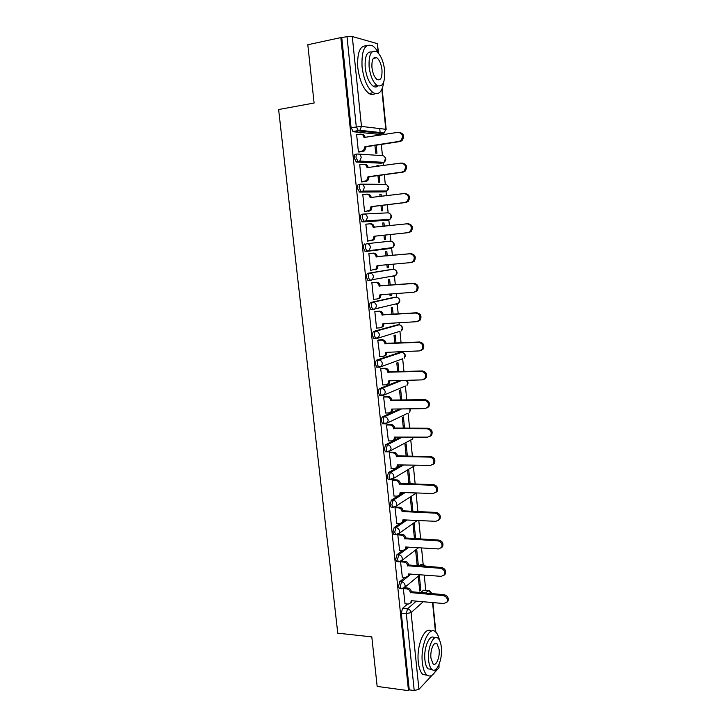 <?xml version="1.0" encoding="UTF-8"?>
<svg xmlns="http://www.w3.org/2000/svg" width="727" height="727" viewBox="0 0 727 727"><rect width="100%" height="100%" fill="white"/><g stroke="black" fill="none" stroke-linecap="round" stroke-linejoin="round"><path stroke-width="1.09" d="M405.057 577.347L399.75 581.645L398.541 586.362L399.377 588.552L400.313 588.634M402.567 550.493L396.969 554.692L395.742 559.354L396.624 561.617L397.596 561.689M396.606 523.267L400.077 523.431L394.161 527.529L392.925 532.137L393.843 534.481L394.852 534.536M397.733 496.114L391.335 500.158L390.09 504.702L391.053 507.128L392.062 507.192M401.813 464.953L388.491 472.568L387.227 477.057L388.236 479.575L389.327 479.602M400.577 437.091L385.619 444.76L384.347 449.195L385.401 451.803L386.546 451.812M399.868 408.956L382.72 416.744C381.739 417.416 381.312 418.87 381.439 421.115L382.538 423.814L383.765 423.814M399.986 380.512L379.803 388.5C378.812 389.118 378.385 390.553 378.513 392.807L379.667 395.615L380.993 395.588M400.068 352.322L376.868 360.038C375.868 360.601 375.432 362.019 375.559 364.282L376.768 367.19L378.249 367.135M397.224 324.887L373.905 331.339C372.896 331.857 372.451 333.248 372.578 335.52L373.851 338.546L375.577 338.455M394.361 297.252L370.915 302.423C369.898 302.877 369.452 304.25 369.58 306.54L370.906 309.666L373.233 309.757M391.48 269.408L367.907 273.27C366.881 273.67 366.426 275.024 366.553 277.323L367.944 280.567L370.352 280.631M364.872 243.881C363.836 244.227 363.382 245.553 363.509 247.871L364.963 251.242L367.48 251.26L366.79 251.06L365.336 247.68C365.208 245.372 365.663 244.045 366.699 243.699L390.326 241.173L366.699 243.699C368.734 243.718 369.979 244.872 370.416 247.153L369.334 250.37L367.48 251.26M363.536 214.056L361.819 214.265C360.765 214.547 360.301 215.846 360.438 218.173L361.955 221.68L364.427 221.671L362.264 217.964C362.137 215.637 362.6 214.329 363.645 214.047C365.69 214.038 366.935 215.183 367.371 217.473L366.181 220.844L364.427 221.671L388.227 220.145L389.926 219.354L391.09 216.128C390.672 213.947 389.481 212.857 387.509 212.866L364.045 214.029M360.338 184.185L358.729 184.394C357.675 184.622 357.202 185.903 357.339 188.238L359.529 192.082L361.355 191.837L359.174 187.993C359.038 185.658 359.511 184.376 360.565 184.149C362.619 184.113 363.863 185.249 364.3 187.557L363 191.083L361.355 191.837L385.392 191.674L386.982 190.947L388.254 187.584C387.836 185.376 386.637 184.294 384.656 184.34L361.392 184.158M357.121 154.069L355.621 154.288C354.549 154.46 354.085 155.714 354.213 158.059L356.421 162.039L358.257 161.767L356.057 157.786C355.921 155.433 356.394 154.179 357.466 154.015C359.52 153.942 360.765 155.069 361.21 157.395L359.783 161.085L358.257 161.767L382.529 162.975L384.001 162.33L385.401 158.813C384.974 156.596 383.774 155.523 381.793 155.587L358.702 154.097M425.749 590.26L424.241 575.102M423.178 564.479L421.533 547.931M420.606 538.643L418.797 520.55M417.916 511.699L416.071 493.197M415.172 484.118L413.445 466.789M412.4 456.311L410.791 440.189M409.61 428.285L408.092 413.1M406.793 400.041L405.393 386.028M403.958 371.579L402.676 358.784M402.031 352.304L401.967 351.668M401.095 342.88L399.95 331.412M399.296 324.842L399.087 322.743M398.214 313.955L397.206 303.831M396.542 297.161L396.179 293.572M395.306 284.802L394.434 276.033M393.761 269.281L393.252 264.174M392.38 255.413L391.644 248.034M390.962 241.173L390.299 234.539M389.418 225.743L388.827 219.808M388.136 212.857L387.327 204.75M386.437 195.79L385.992 191.374M385.292 184.322L384.338 174.707M383.429 165.592L383.138 162.721M382.429 155.56L381.321 144.419M380.394 135.149L380.276 133.959M380.203 133.25L379.739 128.579M432.156 675.165L418.925 689.36L414.217 690.523L409.246 689.85L401.313 613.17L402.513 608.399L407.574 603.992M420.524 592.741L423.45 590.197L429.221 590.542L432.029 593.614M377.159 686.415L408.492 690.65L340.827 37.595L307.803 44.738L314.1 103.025L278.632 109.532L337.764 633.181L371.806 636.888L377.159 686.415M439.035 664.533L439.008 667.804L434.71 672.43M409.246 689.85L408.492 690.65M378.24 134.286L353.295 131.741L358.493 130.896L356.275 126.771L347.024 36.723L352.286 36.523L377.304 43.629L378.649 53.398M347.024 36.723L340.827 37.595M357.093 134.64L356.63 134.595L358.42 151.979L359.747 151.961M374.932 145.409L375.714 153.17L376.959 153.252L376.159 145.218M378.276 166.329L378.194 165.511L376.968 165.683M378.194 165.511L376.95 165.456L377.049 166.51M360.328 164.711L359.729 164.684L361.501 181.932L362.818 181.841M377.967 175.589L378.622 182.141L379.867 182.15L379.185 175.416M381.293 196.444L381.084 194.309L379.867 194.472M381.084 194.309L379.848 194.327L380.076 196.599M363.709 194.527L362.8 194.536L364.554 211.648L365.854 211.484M380.975 205.523L381.511 210.885L382.738 210.83L382.193 205.368M384.292 226.315L383.956 222.898L382.738 223.035M383.956 222.898L382.729 222.98L383.074 226.442M367.153 224.098L365.845 224.207M367.144 224.052L365.845 224.143L367.589 241.119L368.88 240.891M383.956 235.212L384.383 239.41L385.601 239.283L385.174 235.085M387.264 255.895L386.8 251.251L385.592 251.406L386.046 256.013M370.17 253.45L368.862 253.523L370.597 270.362L376.05 269.017L377.04 265.628L410.81 262.592L413.227 261.366C415.244 257.267 414.154 254.741 409.955 253.787L376.123 256.713C375.695 254.45 374.46 253.305 372.424 253.269L373.542 253.123C375.568 253.16 376.804 254.305 377.231 256.558L411.009 253.641C415.199 254.586 416.289 257.113 414.272 261.211L411.864 262.42M386.928 264.737L387.227 267.709L388.427 267.518L387.218 267.627M390.208 285.202L389.627 279.395L388.427 279.622L388.99 285.302M373.151 282.53L371.86 282.667L373.578 299.37L374.305 299.215M389.872 294.044L390.054 295.798L391.244 295.535L390.035 295.625M378.413 308.266L377.14 308.357M393.125 314.282L392.426 307.33L391.235 307.612L391.917 314.355M376.113 311.374L374.832 311.574L376.541 328.15L377.049 328.013M392.798 323.106L392.853 323.669L394.034 323.342L392.825 323.415M396.015 343.126L395.206 335.047L394.034 335.392L394.816 343.18M379.049 339.991L377.786 340.254L379.876 356.575M398.887 371.742L397.969 362.546L396.806 362.964L397.687 371.779M381.966 368.389L380.712 368.716L382.72 384.901M401.74 400.132L400.704 389.845L399.55 390.326L400.541 400.15M384.856 396.56L383.611 396.951L385.564 413.009M404.566 428.303L403.43 416.944L402.285 417.48L403.367 428.303M387.727 424.513L386.491 424.968L388.4 440.898M407.374 456.247L406.129 443.824L404.994 444.433L406.175 456.238M390.572 452.249L389.354 452.767L391.226 468.57M410.155 483.982L408.801 470.514L407.683 471.178L408.965 483.955M393.398 479.775L392.189 480.347L394.025 496.032M412.918 511.499L411.464 497.004L410.346 497.731L411.727 511.454M396.206 507.082L395.006 507.719L396.815 523.276M415.09 538.771L415.617 538.38L414.099 523.295L413 524.076L414.472 538.734M398.987 534.191L397.796 534.872L399.586 550.312M415.617 538.38L414.426 538.316M418.225 564.37L416.725 549.394L415.626 550.239L417.134 565.242L418.225 564.37L417.044 564.288M401.749 561.08L400.568 561.826L402.331 577.147M419.143 565.951L420.878 564.543L423.532 564.643L425.977 566.424M417.998 538.934L421.951 539.152M403.821 520.868L405.175 519.932M400.722 494.233L403.376 492.561M386.537 220.336L362.6 221.88M383.792 191.873L359.529 192.082M381.03 163.193L356.421 162.039M404.884 603.755L408.329 604.064L410.846 602.792L411.173 600.684L443.97 603.555L447.06 601.947C447.896 598.694 446.605 596.567 443.188 595.558L410.346 592.56C409.937 590.469 408.747 589.243 406.775 588.87L403.321 588.588L405.066 603.773M418.243 576.202L419.733 591.087L420.815 590.16L419.633 590.07M420.815 590.16L419.325 575.302M391.244 295.535L391.081 293.953M388.427 267.518L388.136 264.628M422.705 564.588L420.878 564.543M420.07 538.762L418.298 538.707M394.87 304.377L395.37 304.05M392.089 276.578L392.771 276.051M389.29 248.57L390.099 247.871M386.809 220.236L387.373 219.518M384.147 191.683L384.61 190.965M381.411 162.921L381.802 162.221M428.43 590.478L423.45 590.197M341.772 37.859L351.068 127.634L353.295 131.741M404.485 587.779L407.774 588.043C409.737 588.407 410.928 589.633 411.337 591.723L444.124 594.704C447.532 595.704 448.823 597.83 447.986 601.065L446.869 602.256M358.411 151.907L363.473 150.707L364.918 146.69L366.063 146.781L364.627 150.789L359.229 152.034M361.573 134.222C363.536 134.241 364.718 135.358 365.127 137.585L363.982 137.476C363.536 135.149 362.282 134.041 360.238 134.131L356.648 134.713M399.65 132.405C403.93 133.768 404.712 136.512 401.995 140.656L400.123 141.511L366.063 146.781M364.918 146.69L399.032 141.411L400.904 140.547C403.658 136.103 402.74 133.359 398.142 132.314L363.982 137.476M361.492 181.85L366.672 180.632L367.98 176.779L369.125 176.806L367.807 180.65L362.082 181.941M364.418 164.329L364.472 164.329C366.508 164.266 367.753 165.392 368.189 167.692L368.198 167.773M402.367 163.102C406.738 164.22 407.656 166.91 405.121 171.154L403.094 172.117L369.125 176.806M367.98 176.779L402.013 172.081L404.039 171.118C406.593 166.756 405.621 164.075 401.131 163.057L367.053 167.646C366.608 165.338 365.363 164.211 363.318 164.275L359.738 164.793M364.545 211.557L369.834 210.33L371.024 206.641L372.151 206.595L370.961 210.285L364.554 211.639M367.062 194.173L367.517 194.164C369.552 194.136 370.797 195.263 371.233 197.553L371.252 197.717M405.175 193.536C409.555 194.518 410.564 197.144 408.21 201.415L406.039 202.46L372.151 206.595M371.024 206.641L404.966 202.497L407.138 201.443C409.501 197.162 408.483 194.536 404.103 193.555L370.098 197.571C369.661 195.281 368.425 194.154 366.381 194.182L362.809 194.636M378.794 53.68C376.877 49.89 374.787 47.264 372.515 45.801C364.872 43.047 361.383 50.072 362.055 66.857C363.764 79.616 367.471 88.24 373.187 92.72C378.749 95.491 382.284 91.884 383.783 81.878M366.472 45.846C359.892 45.528 357.002 52.817 357.811 67.702C359.52 80.424 363.255 89.021 368.998 93.483C371.224 94.864 373.251 94.91 375.077 93.601M377.976 85.977C376.586 87.24 375.005 87.331 373.233 86.231C369.107 82.987 366.426 76.78 365.208 67.593C364.654 56.379 366.881 51.181 371.897 52.017M369.107 66.82C370.325 76.026 372.996 82.26 377.095 85.504C382.647 87.504 385.174 82.496 384.665 70.474C383.492 61.268 380.803 54.998 376.613 51.662C371.124 49.672 368.625 54.725 369.107 66.82M381.975 69.837C381.212 63.903 379.485 59.868 376.786 57.733C373.242 56.442 371.633 59.696 371.942 67.484C372.724 73.418 374.441 77.435 377.104 79.543C380.675 80.833 382.293 77.598 381.975 69.837M376.15 57.86L375.932 57.342M439.426 640.06C438.572 636.189 437.29 633.49 435.582 631.936C429.266 625.302 420.27 645.422 422.342 662.615C423.005 668.631 424.495 672.739 426.794 674.938C430.366 677.564 433.737 675.347 436.891 668.286M431.22 631.209C424.859 625.638 416.289 645.449 418.307 662.133C418.97 668.14 420.47 672.239 422.778 674.429L427.167 675.238M431.565 669.294L428.121 668.867C426.458 667.286 425.386 664.324 424.913 659.98C423.423 647.666 429.875 633.126 434.446 637.915M428.621 660.416C429.103 664.769 430.166 667.74 431.82 669.322C436.536 674.156 442.788 659.307 441.334 647.294C440.862 642.904 439.78 639.905 438.099 638.306C433.546 633.508 427.14 648.084 428.621 660.416M439.126 649.574L437.045 643.786C434.092 640.696 429.984 650.12 430.938 658.035L433.001 663.778C436.018 666.886 440.062 657.353 439.126 649.574M374.041 236.248L375.187 236.429L374.078 239.674L372.26 240.546L367.58 241.028L372.96 239.792L374.041 236.248L407.902 232.667L410.201 231.522C412.382 227.333 411.328 224.752 407.038 223.798L373.124 227.26C372.687 224.979 371.452 223.843 369.416 223.843L365.854 224.243M369.67 223.825L370.543 223.762C372.578 223.771 373.814 224.907 374.241 227.178L374.269 227.424M407.302 223.78L408.101 223.716C412.382 224.679 413.436 227.242 411.255 231.431L408.965 232.567L375.159 236.148M378.149 265.528L377.159 268.845L375.241 269.772M368.871 253.578L373.542 253.123M368.871 253.614L372.424 253.269M376.159 256.995L377.268 256.84M373.569 299.27L377.113 299.015L379.112 298.025L380.003 294.771L413.699 292.272L416.207 290.982C418.08 286.956 416.962 284.475 412.854 283.539L379.103 285.92C378.676 283.675 377.44 282.521 375.414 282.458L376.522 282.258C378.54 282.321 379.767 283.475 380.203 285.711L413.89 283.33C417.998 284.266 419.115 286.738 417.243 290.755L414.735 292.045M381.112 294.689L380.203 297.788L378.204 298.77M372.142 282.612L376.522 282.258M371.87 282.748L375.414 282.458M379.13 286.202L380.23 285.993M376.531 328.041L380.057 327.841L382.138 326.805L382.947 323.688L416.562 321.707L419.161 320.362C420.888 316.418 419.743 313.982 415.717 313.055L382.057 314.909C381.63 312.674 380.403 311.51 378.376 311.42L379.476 311.156C381.493 311.247 382.711 312.41 383.147 314.637L416.753 312.783C420.769 313.71 421.914 316.136 420.188 320.071L417.834 321.398M384.056 323.624L383.22 326.505L381.202 327.541M375.486 311.42L379.476 311.156M374.841 311.656L378.376 311.42M382.084 315.182L383.174 314.909M379.467 356.584L382.993 356.439L385.137 355.358L385.873 352.368L419.406 350.914L422.078 349.505C423.687 345.652 422.514 343.253 418.57 342.326L384.983 343.662C384.556 341.445 383.338 340.272 381.321 340.154L382.402 339.827C384.419 339.945 385.637 341.117 386.064 343.326L419.588 341.99C423.532 342.917 424.695 345.307 423.096 349.151L420.906 350.505M378.585 340.018L382.402 339.827M386.982 352.322L386.21 355.003L384.31 356.057M377.795 340.327L381.321 340.154M385.019 343.935L386.092 343.598M382.375 384.91L385.892 384.819L388.1 383.702L388.772 380.83L422.223 379.885L424.968 378.431C426.458 374.65 425.259 372.297 421.387 371.37L387.891 372.188C387.473 369.988 386.246 368.807 384.238 368.662L385.31 368.271C387.318 368.425 388.536 369.598 388.963 371.797L422.405 370.97C426.267 371.897 427.458 374.241 425.977 378.013L423.95 379.376M381.593 368.398L385.31 368.271M389.872 380.803L389.163 383.283L387.382 384.356M380.721 368.78L384.238 368.662M387.918 372.46L388.99 372.07M385.265 413.018L388.772 412.972L391.035 411.818L391.653 409.065L425.013 408.629L427.83 407.129C429.203 403.421 427.994 401.104 424.195 400.177L390.781 400.495C390.354 398.305 389.136 397.115 387.137 396.942L388.191 396.497C390.199 396.669 391.408 397.851 391.835 400.041L425.195 399.714C428.994 400.641 430.202 402.958 428.821 406.657L426.949 408.011M384.538 396.569L388.191 396.497M392.744 409.047L392.089 411.346L390.426 412.427M383.62 397.006L387.137 396.942M390.808 400.759L391.862 400.313M388.136 440.898L391.635 440.907L393.943 439.726L394.507 437.081L427.785 437.136L430.657 435.609C431.938 431.974 430.711 429.693 426.967 428.757L393.643 428.576C393.216 426.395 392.007 425.204 390.008 425.004L391.053 424.495C393.053 424.704 394.261 425.895 394.688 428.067L427.967 428.23C431.693 429.166 432.919 431.447 431.638 435.073L429.911 436.409M387.446 424.513L391.053 424.495M395.597 437.081L394.988 439.19L393.425 440.28M386.5 425.013L390.008 425.004M393.67 428.839L394.716 428.33M390.981 468.57L394.47 468.633L396.824 467.425L397.342 464.88L430.538 465.425L433.456 463.862C434.646 460.309 433.401 458.055 429.73 457.101L396.479 456.438C396.061 454.275 394.852 453.075 392.853 452.839L393.898 452.285C395.888 452.521 397.096 453.712 397.515 455.865L430.711 456.529C434.382 457.474 435.618 459.718 434.428 463.272L432.829 464.589M390.317 452.249L393.898 452.285M398.414 464.898L397.86 466.834L396.397 467.915M389.363 452.812L392.853 452.839M396.506 456.701L397.542 456.138M393.807 496.023L397.287 496.141L399.686 494.905L400.15 492.461L433.265 493.488L436.227 491.906C437.336 488.417 436.082 486.19 432.465 485.236L399.296 484.082C398.878 481.937 397.678 480.729 395.679 480.474L396.715 479.856C398.705 480.12 399.905 481.319 400.323 483.464L433.437 484.6C437.045 485.545 438.299 487.772 437.191 491.252L435.709 492.552M393.162 479.765L396.715 479.856M401.213 492.488L400.704 494.26L399.332 495.341M392.198 480.383L395.679 480.474M399.323 484.346L400.35 483.728M400.077 523.431L402.513 522.186L402.94 519.832L435.973 521.323L438.972 519.732C440.008 516.306 438.735 514.107 435.173 513.144L402.095 511.517C401.677 509.382 400.477 508.173 398.487 507.882L399.514 507.219C401.495 507.501 402.694 508.709 403.103 510.836L436.136 512.444C439.699 513.407 440.962 515.607 439.926 519.023L438.554 520.296M395.988 507.073L399.514 507.219M403.994 519.878L403.521 521.486L402.24 522.549M395.006 507.746L398.487 507.882M402.122 511.781L403.131 511.099M399.387 550.303L402.849 550.512L405.312 549.258L405.702 546.986L438.663 548.949L441.689 547.349C442.652 543.978 441.38 541.806 437.872 540.824L404.866 538.743C404.448 536.617 403.258 535.399 401.277 535.09L402.285 534.363C404.267 534.681 405.457 535.89 405.866 538.007L438.826 540.079C442.325 541.052 443.597 543.223 442.634 546.586L441.362 547.822M398.778 534.181L402.285 534.363M406.747 547.049L405.103 549.557M397.805 534.899L401.277 535.09M404.894 538.998L405.893 538.271M402.14 577.129L405.602 577.392L408.092 576.129L408.447 573.939L441.325 576.357L444.388 574.748C445.287 571.44 444.006 569.296 440.544 568.305L407.62 565.751C407.211 563.643 406.011 562.425 404.039 562.08L405.039 561.308C407.011 561.644 408.201 562.862 408.61 564.97L441.489 567.496C444.942 568.487 446.224 570.631 445.324 573.93L444.133 575.139M401.558 561.071L405.039 561.308M409.483 574.012L407.938 576.357M400.577 561.853L404.039 562.08M407.647 566.015L408.638 565.224M412.191 600.775L410.746 602.956M410.373 592.814L411.364 591.978M402.095 588.77L401.159 588.697L400.313 586.507L401.522 581.782L410.955 574.121M399.75 581.645L401.522 581.782C403.503 582.145 404.694 583.381 405.112 585.489L404.73 587.407L402.803 588.661M399.377 561.798L398.405 561.744L397.524 559.472L398.741 554.801L408.883 547.177M396.969 554.692L398.741 554.801C400.731 555.137 401.931 556.373 402.34 558.49L401.931 560.481L399.795 561.744M396.642 534.627L395.633 534.572L394.716 532.228L395.942 527.62L406.929 520.005M394.161 527.529L395.942 527.62C397.933 527.929 399.132 529.147 399.55 531.283L399.105 533.364L396.76 534.609M393.88 507.237L392.834 507.201L391.88 504.774L393.125 500.212L405.13 492.615M391.335 500.158L393.125 500.212C395.115 500.503 396.324 501.712 396.742 503.866L396.26 506.028L393.652 507.255M391.117 479.638L390.026 479.62L389.018 477.094L390.281 472.605L403.567 464.98M388.491 472.568L390.281 472.605C392.271 472.859 393.489 474.068 393.907 476.23L393.38 478.484L391.008 479.702M388.345 451.821L387.191 451.821L386.146 449.213L387.409 444.77L402.331 437.091M385.619 444.76L387.409 444.77C389.418 445.006 390.626 446.205 391.053 448.377L390.481 450.74L388.145 451.93M407.32 413.463L385.265 423.941L384.338 423.805L383.238 421.097C383.111 418.861 383.538 417.398 384.519 416.725L401.622 408.938M382.72 416.744L384.519 416.725C386.528 416.925 387.745 418.125 388.173 420.306L387.546 422.769L382.538 423.814M404.285 386.482L382.357 395.724L381.466 395.579L380.312 392.771C380.185 390.517 380.621 389.081 381.611 388.454L401.74 380.466M379.803 388.5L381.611 388.454C383.62 388.627 384.847 389.817 385.274 392.017L384.583 394.588L379.667 395.615M402.703 358.747L379.43 367.289L378.576 367.126L377.368 364.209C377.24 361.946 377.676 360.528 378.676 359.965L401.931 352.286M376.868 360.038L378.676 359.965C380.694 360.11 381.92 361.283 382.347 363.509L381.602 366.199L376.768 367.19M400.05 331.258L376.477 338.628L375.659 338.446L374.396 335.429C374.269 333.148 374.705 331.757 375.714 331.239L399.078 324.815M373.905 331.339L375.714 331.239C377.74 331.358 378.967 332.53 379.403 334.765L378.576 337.573L373.851 338.546M397.36 303.577L396.624 304.259L398.587 303.286L375.532 308.739L373.505 309.738L372.724 309.548L371.397 306.412C371.27 304.122 371.715 302.75 372.733 302.296L396.188 297.134M370.915 302.423L372.733 302.296C374.759 302.377 375.995 303.541 376.432 305.794L375.532 308.739L370.906 309.666M394.634 275.715L393.843 276.433L395.733 275.524L372.451 279.668L370.506 280.622L369.77 280.422L368.38 277.169C368.253 274.861 368.698 273.516 369.734 273.116L393.271 269.254M367.907 273.27L369.734 273.116C371.761 273.17 372.996 274.324 373.433 276.587L372.451 279.668L367.944 280.567M402.513 608.399L407.502 608.853L416.289 601.129M425.377 593.141L428.276 590.597L431.647 593.659M423.223 601.738L411.091 612.579L418.925 689.36M439.008 667.804L438.754 665.178M435.455 631.836L432.565 602.556M377.867 134.35L382.893 133.541L358.493 130.896L359.892 130.287L384.238 132.968L383.365 133.423M352.286 36.523L361.464 126.425L385.773 129.288L381.829 89.421M378.185 52.526L377.304 43.629M420.869 566.069L422.596 564.661L425.386 566.378M419.715 539.025L421.224 539.107M391.053 507.128L393.043 507.228M399.659 352.341L401.413 352.268C403.358 352.395 404.539 353.522 404.948 355.639L404.212 358.211C405.975 355.803 405.502 353.913 402.785 352.531M396.924 324.905L398.669 324.805C400.622 324.914 401.804 326.032 402.213 328.159L401.413 330.858C403.24 328.54 402.849 326.632 400.241 325.151M394.152 297.27L395.915 297.143C397.869 297.216 399.059 298.324 399.468 300.478L398.587 303.286C400.468 301.06 400.168 299.151 397.66 297.561M391.371 269.417L393.134 269.263C395.097 269.308 396.288 270.417 396.697 272.58L395.733 275.524C397.678 273.361 397.46 271.444 395.052 269.762M391.88 247.662L391.053 248.398L367.617 251.251M386.464 220.345L388.327 220.127M383.62 191.901L385.619 191.637M380.757 163.239L382.884 162.903M405.302 386.064L404.821 386.473M391.053 248.398L392.844 247.543L393.907 244.463C393.489 242.291 392.298 241.191 390.326 241.173M406.629 380.33C408.32 381.911 408.438 383.592 406.984 385.374L407.656 382.911L406.329 380.33M410.455 408.819L409.728 412.336L410.046 408.819M410.264 440.253L412.445 439.099L413.027 437.109M413.154 466.834L415.408 465.171M416.008 493.206L416.753 492.97M351.068 127.634L361.464 126.425L359.892 130.287L352.804 131.56M401.313 613.17L406.32 613.643L407.502 608.853C409.483 609.244 410.682 610.489 411.091 612.579L406.32 613.643L414.217 690.523M385.773 129.288L384.238 132.968L385.773 129.288M364.945 146.981L366.099 147.072M362.001 151.361L363.155 151.443M399.032 141.411L400.123 141.511M368.016 177.07L369.152 177.097M365.072 181.368L366.208 181.377M367.053 167.646L368.189 167.692M402.013 172.081L403.094 172.117M371.052 206.922L372.179 206.886M368.116 211.13L369.243 211.084M370.098 197.571L371.233 197.553M404.966 202.497L406.039 202.46M374.069 236.539L375.187 236.429M371.133 240.655L372.26 240.546M373.124 227.26L374.241 227.178M407.902 232.667L408.965 232.567M377.068 265.909L378.167 265.746M376.123 256.713L377.231 256.558M409.955 253.787L411.009 253.641M380.03 295.053L381.13 294.826M379.103 285.92L380.203 285.711M412.854 283.539L413.89 283.33M382.984 323.96L384.065 323.669M382.057 314.909L383.147 314.637M415.717 313.055L416.753 312.783M385.901 352.65L386.873 352.331M384.983 343.662L386.064 343.326M418.57 342.326L419.588 341.99M388.8 381.102L389.563 380.812M387.891 372.188L388.963 371.797M421.387 371.37L422.405 370.97M391.68 409.337L392.298 409.056M390.781 400.495L391.835 400.041M424.195 400.177L425.195 399.714M394.534 437.345L395.061 437.081M393.643 428.576L394.688 428.067M426.967 428.757L427.967 428.23M397.369 465.144L397.823 464.889M396.479 456.438L397.515 455.865M429.73 457.101L430.711 456.529M399.296 484.082L400.323 483.464M432.465 485.236L433.437 484.6M402.095 511.517L403.103 510.836M435.173 513.144L436.136 512.444M404.866 538.743L405.866 538.007M437.872 540.824L438.826 540.079M407.62 565.751L408.61 564.97M440.544 568.305L441.489 567.496M406.775 588.87L407.774 588.043M410.346 592.56L411.337 591.723M443.188 595.558L444.124 594.704M355.885 161.839L359.783 161.085L384.001 162.33C386.282 160.431 386.364 158.45 384.247 156.387M358.929 191.883L363 191.083L386.982 190.947C389.163 188.993 389.172 187.03 387 185.067M361.955 221.68L366.181 220.844L389.926 219.354C392.035 217.337 391.962 215.392 389.717 213.52M364.963 251.242L392.844 247.543C394.87 245.453 394.725 243.527 392.407 241.755M385.401 451.803L390.481 450.74L412.445 439.099L413.345 437.109M388.236 479.575L393.38 478.484L415.508 465.18M393.843 534.481L395.633 534.572L399.105 533.364L417.28 520.477M396.624 561.617L398.405 561.744L401.931 560.481L418.488 547.749M399.377 588.552L401.159 588.697L404.73 587.407L419.942 574.784M416.389 492.961L396.26 506.028L392.834 507.201M435.837 632.181L432.91 602.592M386.155 129.406L382.138 88.739M363.473 150.707L364.627 150.789M400.904 140.547L401.995 140.656M366.672 180.632L367.807 180.65M404.039 171.118L405.121 171.154M369.834 210.33L370.961 210.285M407.138 201.443L408.21 201.415M373.187 92.72L368.998 93.483M373.233 86.231L377.095 85.504M373.333 58.433L376.786 57.733M426.794 674.938L422.778 674.429M428.121 668.867L431.82 669.322M434.828 643.549L437.045 643.786M372.96 239.792L374.078 239.674M410.201 231.522L411.255 231.431M376.05 269.017L377.159 268.845M413.227 261.366L414.272 261.211M379.112 298.025L380.203 297.788M416.207 290.982L417.243 290.755M382.138 326.805L383.22 326.505M419.161 320.362L420.188 320.071M385.137 355.358L386.21 355.003M422.078 349.505L423.096 349.151M388.1 383.702L389.163 383.283M424.968 378.431L425.977 378.013M391.035 411.818L392.089 411.346M427.83 407.129L428.821 406.657M393.943 439.726L394.988 439.19M430.657 435.609L431.638 435.073M396.824 467.425L397.86 466.834M433.456 463.862L434.428 463.272M399.686 494.905L400.704 494.26M436.227 491.906L437.191 491.252M402.513 522.186L403.521 521.486M438.972 519.732L439.926 519.023M405.312 549.258L406.32 548.503M441.689 547.349L442.634 546.586M408.092 576.129L409.092 575.321M444.388 574.748L445.324 573.93M410.846 602.792L411.836 601.938M447.06 601.947L447.986 601.065"/></g></svg>
